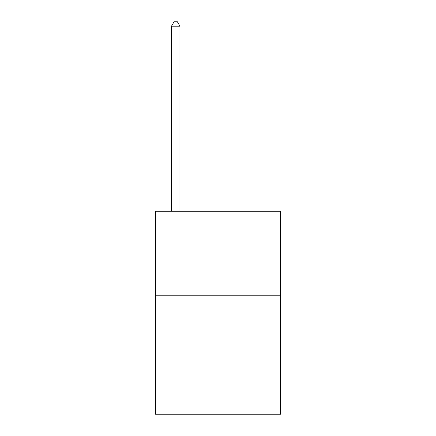 <?xml version="1.0" encoding="UTF-8"?>
<svg xmlns="http://www.w3.org/2000/svg" width="436" height="436" viewBox="0 0 436 436"><rect width="100%" height="100%" fill="white"/><g stroke="black" fill="none" stroke-linecap="round" stroke-linejoin="round"><path stroke-width="0.65" d="M280.582 295.804L280.582 414.2L155.418 414.2L155.418 211.237L280.582 211.237L280.582 295.804L155.418 295.804M179.943 211.237L179.943 26.198L171.49 26.198L171.49 211.237M171.49 26.198L174.024 21.8L177.408 21.8L179.943 26.198"/></g></svg>
